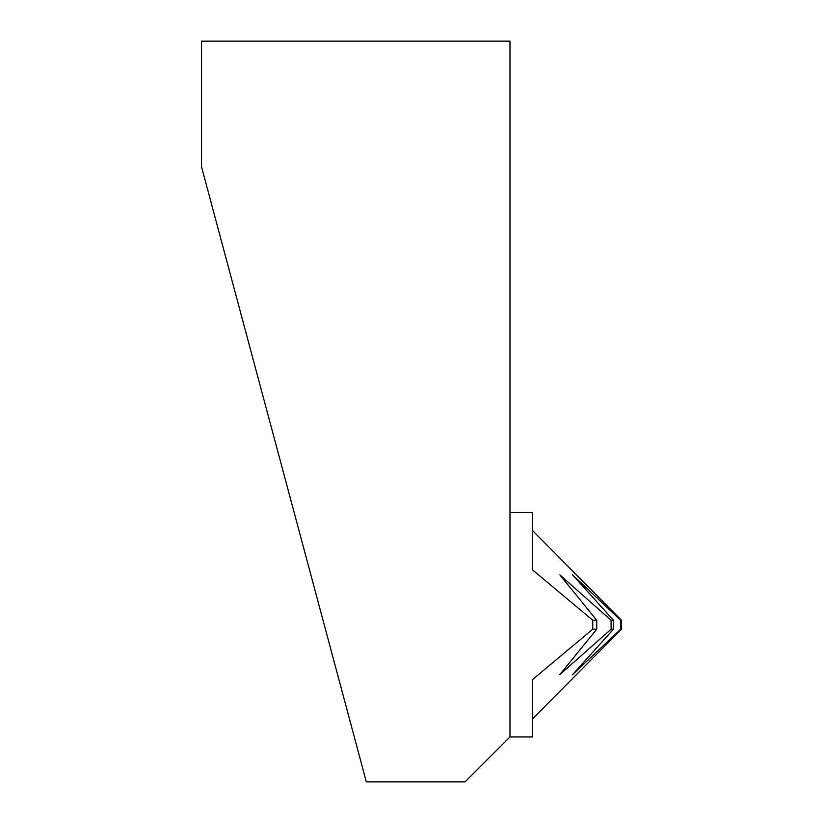 <?xml version="1.0" encoding="UTF-8"?>
<svg xmlns="http://www.w3.org/2000/svg" width="823" height="823" viewBox="0 0 823 823"><rect width="100%" height="100%" fill="white"/><g stroke="black" fill="none" stroke-linecap="round" stroke-linejoin="round"><path stroke-width="1.23" d="M509.982 41.15L509.982 736.955L465.088 781.85L366.328 781.85L201.542 166.843L201.542 41.15L509.982 41.15L509.982 44.514M509.982 736.955L532.43 736.955L532.43 679.664L592.735 629.225L592.735 620.244L532.43 569.794C532.43 517.616 532.43 517.616 532.43 569.794L532.43 512.503L509.982 512.503M532.43 719.004L621.458 629.225L620.686 629.225L572.386 674.788L613.444 629.225L611.098 629.225L559.846 674.582L596.737 629.225L592.735 629.225M592.735 620.244L596.737 620.244L559.846 574.886L611.098 620.244L613.444 620.244L572.386 574.68L620.686 620.244L621.458 620.244L532.43 530.465M596.737 629.225L596.737 620.244M611.098 629.225L611.098 620.244M613.444 629.225L613.444 620.244M620.686 629.225L620.686 620.244M621.458 629.225L621.458 620.244"/></g></svg>

